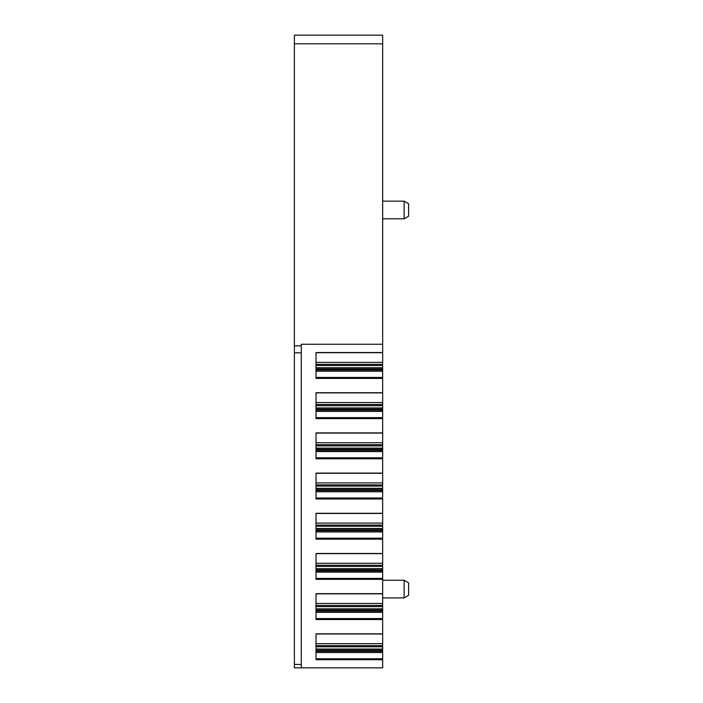 <?xml version="1.0" encoding="UTF-8"?>
<svg xmlns="http://www.w3.org/2000/svg" width="703" height="703" viewBox="0 0 703 703"><rect width="100%" height="100%" fill="white"/><g stroke="black" fill="none" stroke-linecap="round" stroke-linejoin="round"><path stroke-width="1.05" d="M301.297 667.85L294.372 667.85L294.372 35.15L382.66 35.15L382.66 344.268L301.297 344.268L301.297 667.85L382.66 667.85L382.66 650.486L316.016 650.486M316.016 593.666L382.66 593.666L382.66 579.351L316.016 579.351L316.016 553.472L382.66 553.472L382.66 539.166L316.016 539.166L316.016 513.287L382.66 513.287L382.66 489.736L316.016 489.736M382.66 498.981L316.016 498.981L316.016 473.093L382.66 473.093L382.66 449.551L316.016 449.551M382.66 458.787L316.016 458.787L316.016 432.907L382.66 432.907L382.66 409.357L316.016 409.357M382.66 418.601L316.016 418.601L316.016 392.722L382.66 392.722L382.66 369.172L316.016 369.172M382.66 378.416L316.016 378.416L316.016 352.537L382.66 352.537L382.66 344.268M382.66 659.73L316.016 659.73L316.016 633.842L382.66 633.842L382.66 610.301L316.016 610.301M382.66 619.536L316.016 619.536L316.016 593.657L382.66 593.657M382.66 352.546L316.016 352.546M382.66 362.353L382.66 352.704L316.016 352.704L316.016 362.353L382.66 362.353L382.66 364.339L316.016 364.339M316.016 365.49L382.66 365.49L382.66 364.339M382.66 365.49L382.66 369.172M382.66 392.731L316.016 392.731M382.66 402.538L382.66 392.889L316.016 392.889L316.016 402.538L382.66 402.538L382.66 404.524L316.016 404.524M316.016 405.675L382.66 405.675L382.66 404.524M382.66 405.675L382.66 409.357M382.66 432.916L316.016 432.916M382.66 442.723L382.66 433.083L316.016 433.083L316.016 442.723L382.66 442.723L382.66 444.718L316.016 444.718M316.016 445.869L382.66 445.869L382.66 444.718M382.66 445.869L382.66 449.551M316.016 473.11L382.66 473.093M382.66 482.917L382.66 473.268L316.016 473.268L316.016 482.917L382.66 482.917L382.66 484.903L316.016 484.903M316.016 486.054L382.66 486.054L382.66 484.903M382.66 486.054L382.66 489.736M382.66 513.295L316.016 513.295M382.66 523.102L382.66 513.454L316.016 513.454L316.016 523.102L382.66 523.102L382.66 525.088L316.016 525.088M316.016 526.239L382.66 526.239L382.66 525.088M382.66 526.239L382.66 529.921L316.016 529.921M382.66 539.166L382.66 529.921M382.66 563.288L382.66 553.639L316.016 553.639L316.016 563.288L382.66 563.288L382.66 565.274L316.016 565.274M316.016 566.425L382.66 566.425L382.66 565.274M382.66 566.425L382.66 570.107L316.016 570.107M382.66 579.351L382.66 570.107M382.66 603.473L382.66 593.833L316.016 593.833L316.016 603.473L382.66 603.473L382.66 605.468L316.016 605.468M316.016 606.619L382.66 606.619L382.66 605.468M382.66 606.619L382.66 610.301M382.66 633.86L316.016 633.86M382.66 643.667L382.66 634.018L316.016 634.018L316.016 643.667L382.66 643.667L382.66 645.653L316.016 645.653M316.016 646.804L382.66 646.804L382.66 645.653M382.66 646.804L382.66 650.486M382.66 580.256L404.128 580.256L404.128 597.919L382.66 597.919M382.66 201.155L404.128 201.155L404.128 218.818L382.66 218.818M404.128 580.256L408.628 582.857L408.628 595.318L404.128 597.919M404.128 201.155L408.628 203.756L408.628 216.216L404.128 218.818M294.372 43.806L382.66 43.806M294.372 345.85L301.297 345.85M294.372 352.801L301.297 352.801M294.372 664.44L301.297 664.44M382.66 367.739L316.016 367.739M316.016 367.985L382.66 367.985M316.016 369.725L382.66 369.725M382.66 369.892L316.016 369.892M316.016 371.087L382.66 371.087M382.66 371.202L316.016 371.202M316.016 377.441L382.66 377.441M382.66 407.925L316.016 407.925M316.016 408.171L382.66 408.171M316.016 409.911L382.66 409.911M382.66 410.077L316.016 410.077M316.016 411.273L382.66 411.273M382.66 411.396L316.016 411.396M316.016 417.635L382.66 417.635M382.66 448.11L316.016 448.11M316.016 448.356L382.66 448.356M316.016 450.096L382.66 450.096M382.66 450.272L316.016 450.272M316.016 451.458L382.66 451.458M382.66 451.581L316.016 451.581M316.016 457.82L382.66 457.82M382.66 488.304L316.016 488.304M316.016 488.541L382.66 488.541M316.016 490.29L382.66 490.29M382.66 490.457L316.016 490.457M316.016 491.643L382.66 491.643M382.66 491.766L316.016 491.766M316.016 498.005L382.66 498.005M382.66 528.489L316.016 528.489M316.016 528.735L382.66 528.735M316.016 530.475L382.66 530.475M382.66 530.642L316.016 530.642M316.016 531.837L382.66 531.837M382.66 531.951L316.016 531.951M316.016 538.19L382.66 538.19M382.66 553.481L316.016 553.481M382.66 568.674L316.016 568.674M316.016 568.92L382.66 568.92M316.016 570.66L382.66 570.66M382.66 570.827L316.016 570.827M316.016 572.022L382.66 572.022M382.66 572.145L316.016 572.145M316.016 578.384L382.66 578.384M382.66 608.86L316.016 608.86M316.016 609.106L382.66 609.106M316.016 610.845L382.66 610.845M382.66 611.021L316.016 611.021M316.016 612.208L382.66 612.208M382.66 612.331L316.016 612.331M316.016 618.57L382.66 618.57M382.66 649.054L316.016 649.054M316.016 649.291L382.66 649.291M316.016 651.04L382.66 651.04M382.66 651.206L316.016 651.206M316.016 652.393L382.66 652.393M382.66 652.516L316.016 652.516M316.016 658.755L382.66 658.755"/></g></svg>
